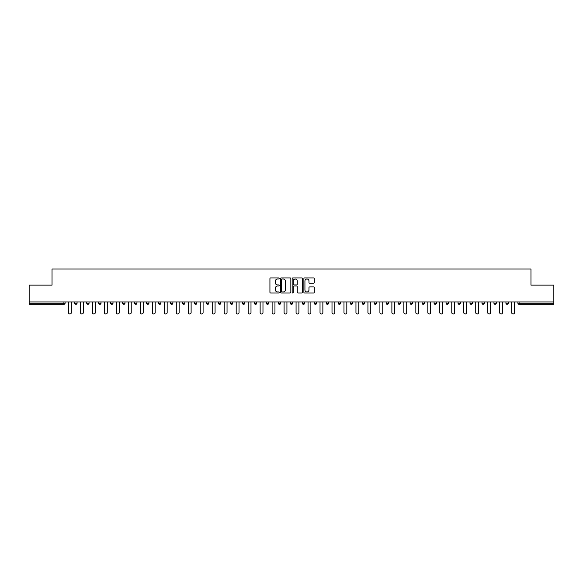 <?xml version="1.0" encoding="UTF-8"?>
<svg xmlns="http://www.w3.org/2000/svg" width="583" height="583" viewBox="0 0 583 583"><rect width="100%" height="100%" fill="white"/><g stroke="black" fill="none" stroke-linecap="round" stroke-linejoin="round"><path stroke-width="0.87" d="M279.213 278.463A0.525 0.525 0 0 0 278.689 277.938L270.68 277.938A0.751 0.751 0 0 0 269.929 278.689L269.929 292.258A0.751 0.751 0 0 0 270.68 293.009L278.689 293.009A0.525 0.525 0 0 0 279.213 292.484A0.525 0.525 0 0 0 278.689 291.952L277.654 291.952A2.412 2.412 0 0 1 275.242 289.54L275.242 288.41A2.412 2.412 0 0 1 277.654 285.998L278.689 285.998A0.525 0.525 0 0 0 279.213 285.473A0.525 0.525 0 0 0 278.689 284.949L277.654 284.949A2.412 2.412 0 0 1 275.242 282.536L275.242 281.407A2.412 2.412 0 0 1 277.654 278.995L278.689 278.995A0.525 0.525 0 0 0 279.213 278.463M313.523 283.251A0.751 0.751 0 0 0 314.281 282.493L314.281 278.689A0.751 0.751 0 0 0 313.523 277.938L304.632 277.938A0.751 0.751 0 0 0 303.881 278.689L303.881 292.258A0.751 0.751 0 0 0 304.632 293.009L313.523 293.009A0.751 0.751 0 0 0 314.281 292.258L314.281 287.659A0.751 0.751 0 0 0 313.523 286.902L309.719 286.902A0.751 0.751 0 0 0 308.968 287.659L308.968 289.94A2.019 2.019 0 0 1 306.95 291.952A2.019 2.019 0 0 1 304.931 289.94L304.931 281.006A2.019 2.019 0 0 1 306.95 278.995A2.019 2.019 0 0 1 308.968 281.006L308.968 282.493A0.751 0.751 0 0 0 309.719 283.251L313.523 283.251M29.15 301.943L29.15 285.131L52.033 285.131L52.033 269.003L530.967 269.003L530.967 285.131L553.85 285.131L553.85 301.943L29.15 301.943L29.15 303.167L63.933 303.167L63.933 301.943M290.844 278.689A0.751 0.751 0 0 0 290.086 277.938L281.195 277.938A0.751 0.751 0 0 0 280.438 278.689L280.438 292.258A0.751 0.751 0 0 0 281.195 293.009L290.086 293.009A0.751 0.751 0 0 0 290.844 292.258L290.844 278.689M292.914 277.938L301.805 277.938A0.751 0.751 0 0 1 302.562 278.689L302.562 292.258A0.751 0.751 0 0 1 301.805 293.009L298 293.009A0.751 0.751 0 0 1 297.25 292.258L297.25 286.756A0.751 0.751 0 0 0 296.492 285.998L293.97 285.998A0.751 0.751 0 0 0 293.213 286.756L293.213 292.484A0.525 0.525 0 0 1 292.688 293.009A0.525 0.525 0 0 1 292.156 292.484L292.156 278.689A0.751 0.751 0 0 1 292.914 277.938M65.085 301.943L65.085 303.167A1.151 1.151 0 0 1 63.933 304.319L29.15 304.319L29.15 303.167M553.85 301.943L553.85 304.319L519.067 304.319A1.151 1.151 0 0 1 517.915 303.167L517.915 301.943M77.058 301.943L77.058 303.167L74.755 303.167A1.151 1.151 0 0 0 75.907 304.319A1.151 1.151 0 0 1 74.755 303.167L74.755 301.943M63.933 304.319A1.151 1.151 0 0 0 65.085 303.167L63.933 303.167L63.933 304.319M86.736 301.943L86.736 303.167L86.736 301.943M89.039 301.943L89.039 303.167L89.039 301.943M101.012 301.943L101.012 303.167L98.709 303.167A1.151 1.151 0 0 0 99.861 304.319A1.151 1.151 0 0 1 98.709 303.167L98.709 301.943M110.69 301.943L110.69 303.167L110.69 301.943M112.993 301.943L112.993 303.167L112.993 301.943M122.663 301.943L122.663 303.167L122.663 301.943M124.966 301.943L124.966 303.167L124.966 301.943M136.947 301.943L136.947 303.167A1.151 1.151 0 0 1 135.795 304.319A1.151 1.151 0 0 1 134.644 303.167L134.644 301.943M146.617 303.167L148.92 303.167L148.92 301.943L148.92 303.167A1.151 1.151 0 0 1 147.769 304.319A1.151 1.151 0 0 1 146.617 303.167L146.617 301.943M158.598 303.167L160.901 303.167L160.901 301.943L160.901 303.167A1.151 1.151 0 0 1 159.749 304.319A1.151 1.151 0 0 1 158.598 303.167L158.598 301.943M172.881 301.943L172.881 303.167A1.151 1.151 0 0 1 171.73 304.319A1.151 1.151 0 0 1 170.571 303.167L170.571 301.943M182.552 301.943L182.552 303.167L182.552 301.943M184.855 301.943L184.855 303.167L184.855 301.943M196.835 301.943L196.835 303.167A1.151 1.151 0 0 1 195.684 304.319A1.151 1.151 0 0 1 194.533 303.167L194.533 301.943M206.506 301.943L206.506 303.167L206.506 301.943M208.809 301.943L208.809 303.167A1.151 1.151 0 0 1 207.657 304.319A1.151 1.151 0 0 1 206.506 303.167L208.809 303.167M220.789 301.943L220.789 303.167L218.487 303.167A1.151 1.151 0 0 0 219.638 304.319A1.151 1.151 0 0 1 218.487 303.167L218.487 301.943M230.46 303.167L232.763 303.167L232.763 301.943L232.763 303.167A1.151 1.151 0 0 1 231.611 304.319A1.151 1.151 0 0 1 230.46 303.167L230.46 301.943M242.441 303.167L244.743 303.167L244.743 301.943L244.743 303.167A1.151 1.151 0 0 1 243.592 304.319A1.151 1.151 0 0 1 242.441 303.167L242.441 301.943M256.717 301.943L256.717 303.167A1.151 1.151 0 0 1 255.565 304.319A1.151 1.151 0 0 1 254.414 303.167L254.414 301.943M267.546 304.319A1.151 1.151 0 0 0 268.697 303.167L268.697 301.943L268.697 303.167A1.151 1.151 0 0 1 267.546 304.319A1.151 1.151 0 0 1 266.395 303.167L266.395 301.943M280.671 301.943L280.671 303.167A1.151 1.151 0 0 1 279.519 304.319A1.151 1.151 0 0 1 278.368 303.167L278.368 301.943M292.651 301.943L292.651 303.167A1.151 1.151 0 0 1 291.5 304.319A1.151 1.151 0 0 1 290.349 303.167L290.349 301.943M302.329 301.943L302.329 303.167L302.329 301.943M304.632 301.943L304.632 303.167A1.151 1.151 0 0 1 303.481 304.319A1.151 1.151 0 0 1 302.329 303.167L304.632 303.167M314.303 301.943L314.303 303.167L314.303 301.943M316.605 301.943L316.605 303.167A1.151 1.151 0 0 1 315.454 304.319A1.151 1.151 0 0 1 314.303 303.167L316.605 303.167A1.151 1.151 0 0 1 315.454 304.319M326.283 301.943L326.283 303.167L326.283 301.943M328.586 301.943L328.586 303.167A1.151 1.151 0 0 1 327.435 304.319A1.151 1.151 0 0 1 326.283 303.167A1.151 1.151 0 0 0 327.435 304.319A1.151 1.151 0 0 0 328.586 303.167L326.283 303.167A1.151 1.151 0 0 0 327.435 304.319M338.257 301.943L338.257 303.167L338.257 301.943M340.559 301.943L340.559 303.167A1.151 1.151 0 0 1 339.408 304.319A1.151 1.151 0 0 1 338.257 303.167A1.151 1.151 0 0 0 339.408 304.319A1.151 1.151 0 0 0 340.559 303.167L338.257 303.167A1.151 1.151 0 0 0 339.408 304.319M351.389 304.319A1.151 1.151 0 0 0 352.54 303.167L352.54 301.943L352.54 303.167A1.151 1.151 0 0 1 351.389 304.319A1.151 1.151 0 0 1 350.237 303.167L350.237 301.943M364.513 301.943L364.513 303.167L362.211 303.167A1.151 1.151 0 0 0 363.362 304.319A1.151 1.151 0 0 1 362.211 303.167L362.211 301.943M376.494 301.943L376.494 303.167A1.151 1.151 0 0 1 375.343 304.319A1.151 1.151 0 0 1 374.191 303.167L374.191 301.943M386.165 301.943L386.165 303.167L386.165 301.943M388.467 301.943L388.467 303.167L388.467 301.943M400.448 301.943L400.448 303.167A1.151 1.151 0 0 1 399.297 304.319A1.151 1.151 0 0 1 398.145 303.167L398.145 301.943M412.429 301.943L412.429 303.167L410.119 303.167A1.151 1.151 0 0 0 411.27 304.319A1.151 1.151 0 0 1 410.119 303.167L410.119 301.943M424.402 301.943L424.402 303.167A1.151 1.151 0 0 1 423.251 304.319A1.151 1.151 0 0 1 422.099 303.167L422.099 301.943M436.383 301.943L436.383 303.167L434.08 303.167A1.151 1.151 0 0 0 435.231 304.319A1.151 1.151 0 0 1 434.08 303.167L434.08 301.943M448.356 301.943L448.356 303.167A1.151 1.151 0 0 1 447.205 304.319A1.151 1.151 0 0 1 446.053 303.167L446.053 301.943M460.337 301.943L460.337 303.167L458.034 303.167A1.151 1.151 0 0 0 459.185 304.319A1.151 1.151 0 0 1 458.034 303.167L458.034 301.943M472.31 301.943L472.31 303.167A1.151 1.151 0 0 1 471.159 304.319A1.151 1.151 0 0 1 470.007 303.167L470.007 301.943M484.291 301.943L484.291 303.167L481.988 303.167A1.151 1.151 0 0 0 483.139 304.319A1.151 1.151 0 0 1 481.988 303.167L481.988 301.943M496.264 301.943L496.264 303.167L493.961 303.167A1.151 1.151 0 0 0 495.113 304.319A1.151 1.151 0 0 1 493.961 303.167L493.961 301.943M508.245 301.943L508.245 303.167L505.942 303.167A1.151 1.151 0 0 0 507.093 304.319A1.151 1.151 0 0 1 505.942 303.167L505.942 301.943M75.907 304.319A1.151 1.151 0 0 0 77.058 303.167A1.151 1.151 0 0 1 75.907 304.319A1.151 1.151 0 0 1 74.755 303.167M87.887 304.319A1.151 1.151 0 0 1 86.736 303.167L89.039 303.167A1.151 1.151 0 0 1 87.887 304.319M99.861 304.319A1.151 1.151 0 0 0 101.012 303.167A1.151 1.151 0 0 1 99.861 304.319A1.151 1.151 0 0 1 98.709 303.167M111.841 304.319A1.151 1.151 0 0 1 110.69 303.167A1.151 1.151 0 0 0 111.841 304.319A1.151 1.151 0 0 0 112.993 303.167A1.151 1.151 0 0 1 111.841 304.319A1.151 1.151 0 0 1 110.69 303.167L112.993 303.167M123.815 304.319A1.151 1.151 0 0 1 122.663 303.167A1.151 1.151 0 0 0 123.815 304.319A1.151 1.151 0 0 0 124.966 303.167A1.151 1.151 0 0 1 123.815 304.319A1.151 1.151 0 0 1 122.663 303.167L124.966 303.167M183.703 304.319A1.151 1.151 0 0 1 182.552 303.167L184.855 303.167A1.151 1.151 0 0 1 183.703 304.319M218.487 303.167A1.151 1.151 0 0 0 219.638 304.319A1.151 1.151 0 0 0 220.789 303.167M362.211 303.167A1.151 1.151 0 0 0 363.362 304.319A1.151 1.151 0 0 0 364.513 303.167M387.316 304.319A1.151 1.151 0 0 1 386.165 303.167A1.151 1.151 0 0 0 387.316 304.319A1.151 1.151 0 0 0 388.467 303.167A1.151 1.151 0 0 1 387.316 304.319A1.151 1.151 0 0 1 386.165 303.167L388.467 303.167M410.119 303.167A1.151 1.151 0 0 0 411.27 304.319A1.151 1.151 0 0 0 412.429 303.167M435.231 304.319A1.151 1.151 0 0 0 436.383 303.167A1.151 1.151 0 0 1 435.231 304.319A1.151 1.151 0 0 1 434.08 303.167M458.034 303.167A1.151 1.151 0 0 0 459.185 304.319A1.151 1.151 0 0 0 460.337 303.167M471.159 304.319A1.151 1.151 0 0 0 472.31 303.167L470.007 303.167M481.988 303.167A1.151 1.151 0 0 0 483.139 304.319A1.151 1.151 0 0 0 484.291 303.167M493.961 303.167A1.151 1.151 0 0 0 495.113 304.319A1.151 1.151 0 0 0 496.264 303.167M505.942 303.167A1.151 1.151 0 0 0 507.093 304.319A1.151 1.151 0 0 0 508.245 303.167M282.026 278.995A0.525 0.525 0 0 0 281.494 279.519L281.494 291.427A0.525 0.525 0 0 0 282.026 291.952L283.119 291.952A2.412 2.412 0 0 0 285.524 289.54L285.524 281.407A2.412 2.412 0 0 0 283.119 278.995L282.026 278.995M297.25 281.042A2.019 2.019 0 0 0 295.231 279.031A2.019 2.019 0 0 0 293.213 281.042L293.213 284.191A0.751 0.751 0 0 0 293.97 284.949L296.492 284.949A0.751 0.751 0 0 0 297.25 284.191L297.25 281.042M68.495 301.943L68.495 312.575A1.421 1.421 0 0 0 69.916 313.997A1.421 1.421 0 0 0 71.337 312.575L71.337 301.943M80.476 301.943L80.476 312.575A1.421 1.421 0 0 0 81.897 313.997A1.421 1.421 0 0 0 83.318 312.575L83.318 301.943M92.457 301.943L92.457 312.575A1.421 1.421 0 0 0 93.87 313.997A1.421 1.421 0 0 0 95.291 312.575L95.291 301.943M104.43 301.943L104.43 312.575A1.421 1.421 0 0 0 105.851 313.997A1.421 1.421 0 0 0 107.272 312.575L107.272 301.943M116.411 301.943L116.411 312.575A1.421 1.421 0 0 0 117.832 313.997A1.421 1.421 0 0 0 119.245 312.575L119.245 301.943M128.384 301.943L128.384 312.575A1.421 1.421 0 0 0 129.805 313.997A1.421 1.421 0 0 0 131.226 312.575L131.226 301.943M140.365 301.943L140.365 312.575A1.421 1.421 0 0 0 141.786 313.997A1.421 1.421 0 0 0 143.207 312.575L143.207 301.943M152.338 301.943L152.338 312.575A1.421 1.421 0 0 0 153.759 313.997A1.421 1.421 0 0 0 155.18 312.575L155.18 301.943M164.319 301.943L164.319 312.575A1.421 1.421 0 0 0 165.74 313.997A1.421 1.421 0 0 0 167.161 312.575L167.161 301.943M176.292 301.943L176.292 312.575A1.421 1.421 0 0 0 177.713 313.997A1.421 1.421 0 0 0 179.134 312.575L179.134 301.943M188.273 301.943L188.273 312.575A1.421 1.421 0 0 0 189.694 313.997A1.421 1.421 0 0 0 191.115 312.575L191.115 301.943M200.246 301.943L200.246 312.575A1.421 1.421 0 0 0 201.667 313.997A1.421 1.421 0 0 0 203.088 312.575L203.088 301.943M212.227 301.943L212.227 312.575A1.421 1.421 0 0 0 213.648 313.997A1.421 1.421 0 0 0 215.069 312.575L215.069 301.943M224.207 301.943L224.207 312.575A1.421 1.421 0 0 0 225.621 313.997A1.421 1.421 0 0 0 227.042 312.575L227.042 301.943M236.181 301.943L236.181 312.575A1.421 1.421 0 0 0 237.602 313.997A1.421 1.421 0 0 0 239.023 312.575L239.023 301.943M248.161 301.943L248.161 312.575A1.421 1.421 0 0 0 249.582 313.997A1.421 1.421 0 0 0 250.996 312.575L250.996 301.943M260.135 301.943L260.135 312.575A1.421 1.421 0 0 0 261.556 313.997A1.421 1.421 0 0 0 262.977 312.575L262.977 301.943M272.115 301.943L272.115 312.575A1.421 1.421 0 0 0 273.536 313.997A1.421 1.421 0 0 0 274.957 312.575L274.957 301.943M284.089 301.943L284.089 312.575A1.421 1.421 0 0 0 285.51 313.997A1.421 1.421 0 0 0 286.931 312.575L286.931 301.943M296.069 301.943L296.069 312.575A1.421 1.421 0 0 0 297.49 313.997A1.421 1.421 0 0 0 298.911 312.575L298.911 301.943M308.043 301.943L308.043 312.575A1.421 1.421 0 0 0 309.464 313.997A1.421 1.421 0 0 0 310.885 312.575L310.885 301.943M320.023 301.943L320.023 312.575A1.421 1.421 0 0 0 321.444 313.997A1.421 1.421 0 0 0 322.865 312.575L322.865 301.943M332.004 301.943L332.004 312.575A1.421 1.421 0 0 0 333.418 313.997A1.421 1.421 0 0 0 334.839 312.575L334.839 301.943M343.977 301.943L343.977 312.575A1.421 1.421 0 0 0 345.398 313.997A1.421 1.421 0 0 0 346.819 312.575L346.819 301.943M355.958 301.943L355.958 312.575A1.421 1.421 0 0 0 357.379 313.997A1.421 1.421 0 0 0 358.793 312.575L358.793 301.943M367.931 301.943L367.931 312.575A1.421 1.421 0 0 0 369.352 313.997A1.421 1.421 0 0 0 370.773 312.575L370.773 301.943M379.912 301.943L379.912 312.575A1.421 1.421 0 0 0 381.333 313.997A1.421 1.421 0 0 0 382.754 312.575L382.754 301.943M391.885 301.943L391.885 312.575A1.421 1.421 0 0 0 393.306 313.997A1.421 1.421 0 0 0 394.727 312.575L394.727 301.943M403.866 301.943L403.866 312.575A1.421 1.421 0 0 0 405.287 313.997A1.421 1.421 0 0 0 406.708 312.575L406.708 301.943M415.839 301.943L415.839 312.575A1.421 1.421 0 0 0 417.26 313.997A1.421 1.421 0 0 0 418.681 312.575L418.681 301.943M427.82 301.943L427.82 312.575A1.421 1.421 0 0 0 429.241 313.997A1.421 1.421 0 0 0 430.662 312.575L430.662 301.943M439.793 301.943L439.793 312.575A1.421 1.421 0 0 0 441.214 313.997A1.421 1.421 0 0 0 442.635 312.575L442.635 301.943M451.774 301.943L451.774 312.575A1.421 1.421 0 0 0 453.195 313.997A1.421 1.421 0 0 0 454.616 312.575L454.616 301.943M463.755 301.943L463.755 312.575A1.421 1.421 0 0 0 465.168 313.997A1.421 1.421 0 0 0 466.589 312.575L466.589 301.943M475.728 301.943L475.728 312.575A1.421 1.421 0 0 0 477.149 313.997A1.421 1.421 0 0 0 478.57 312.575L478.57 301.943M487.709 301.943L487.709 312.575A1.421 1.421 0 0 0 489.13 313.997A1.421 1.421 0 0 0 490.543 312.575L490.543 301.943M499.682 301.943L499.682 312.575A1.421 1.421 0 0 0 501.103 313.997A1.421 1.421 0 0 0 502.524 312.575L502.524 301.943M511.663 301.943L511.663 312.575A1.421 1.421 0 0 0 513.084 313.997A1.421 1.421 0 0 0 514.505 312.575L514.505 301.943M519.067 301.943L519.067 303.167L553.85 303.167M517.915 303.167L519.067 303.167L519.067 304.319M136.947 303.167L134.644 303.167M172.881 303.167L170.571 303.167M196.835 303.167L194.533 303.167M256.717 303.167L254.414 303.167M268.697 303.167L266.395 303.167M280.671 303.167L278.368 303.167M292.651 303.167L290.349 303.167M352.54 303.167L350.237 303.167M376.494 303.167L374.191 303.167M400.448 303.167L398.145 303.167M424.402 303.167L422.099 303.167M448.356 303.167L446.053 303.167"/></g></svg>
